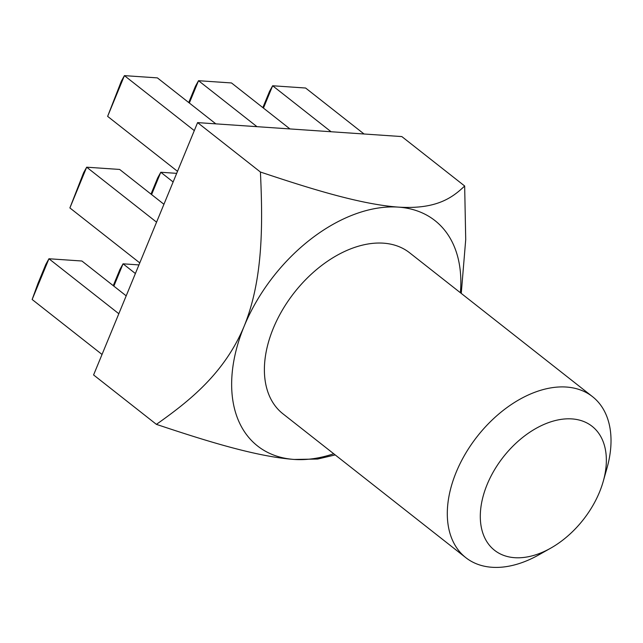 <?xml version="1.0" encoding="UTF-8"?>
<svg xmlns="http://www.w3.org/2000/svg" width="643" height="643" viewBox="0 0 643 643"><rect width="100%" height="100%" fill="white"/><g stroke="black" fill="none" stroke-linecap="round" stroke-linejoin="round"><path stroke-width="0.96" d="M126.189 295.844L81.91 261.01L48.94 258.759L45.846 264.353L37.969 283.459L32.15 299.493L102.036 354.462M331.089 131.743L272.64 85.768L305.61 88.027L364.059 134.001M461.28 293.128L465.717 239.622L464.664 186.004L401.835 136.581L197.594 122.612L93.589 374.949L156.41 424.364C204.016 440.254 255.544 456.618 294.245 459.448A143.413 92.375 -51.8 0 1 244.131 326.29C224.294 373.599 189.283 401.103 156.41 424.364M260.415 172.027C262.818 223.418 263.3 279.062 244.131 326.29A143.413 92.375 -51.8 0 1 398.25 207.11C359.55 204.281 308.021 187.917 260.415 172.027L197.594 122.612M333.733 453.757A143.413 92.375 -51.8 0 1 294.245 459.448L317.634 459.046L335.196 454.914M118.818 313.728L48.94 258.759L32.15 299.493M163.933 204.281L119.646 169.447L86.676 167.196L83.582 172.79L69.886 207.93L139.772 262.899M156.562 222.165L86.676 167.196L69.886 207.93M215.831 123.858L157.39 77.883L124.421 75.633L121.326 81.227L107.63 116.367L177.508 171.335M194.299 130.601L124.421 75.633L107.63 116.367M138.944 264.916L123.054 263.823L119.952 269.425L113.256 285.669M135.392 273.532L123.054 263.823L113.851 286.135M176.68 173.353L160.79 172.26L157.696 177.862L151.001 194.106M173.128 181.969L160.79 172.26L151.595 194.572M289.945 128.93L231.496 82.955L198.526 80.705L195.432 86.299L188.737 102.542M256.975 126.671L198.526 80.705L189.331 103.017M592.5 396.643L409.583 252.763A102.438 65.98 128.2 0 0 273.307 328.284A102.438 65.98 128.2 0 0 282.92 413.795L465.829 557.674A102.438 65.98 -51.8 0 1 477.307 436.364A102.438 65.98 -51.8 0 1 592.5 396.643A102.438 65.98 -51.8 0 1 606.992 468.08L603.255 481.31A78.88 50.805 -51.8 0 1 599.493 492.144A78.88 50.805 -51.8 0 1 550.657 548.19A78.88 50.805 -51.8 0 1 480.321 514.617A78.88 50.805 -51.8 0 1 554.065 420.868A78.88 50.805 -51.8 0 1 603.255 481.31M464.664 186.004C452.206 197.94 436.115 209.538 398.25 207.11A143.413 92.375 -51.8 0 1 460.396 292.734M550.657 548.19L538.681 554.933A102.438 65.98 -51.8 0 1 465.829 557.674M262.85 107.614L269.546 91.37L272.64 85.768L263.445 108.08"/></g></svg>
